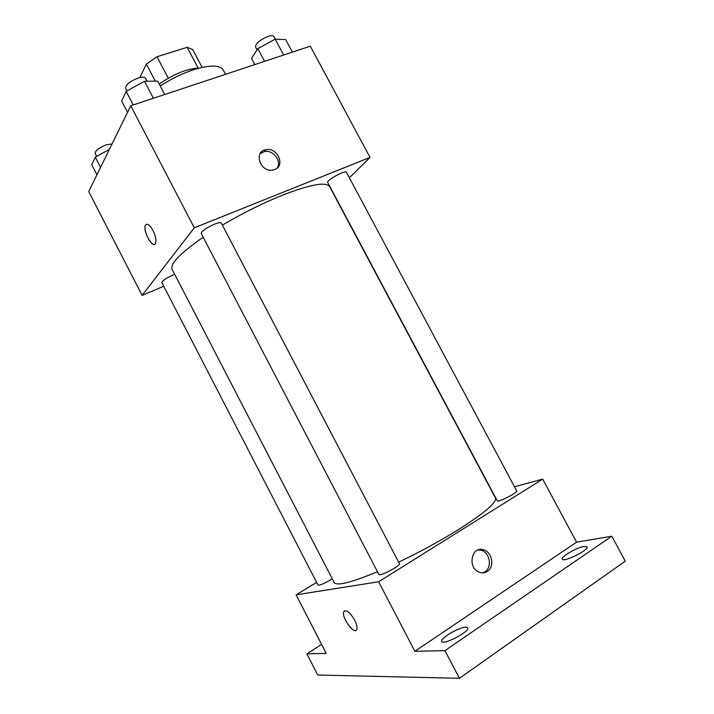 <?xml version="1.0" encoding="UTF-8"?>
<svg xmlns="http://www.w3.org/2000/svg" width="714" height="714" viewBox="0 0 714 714"><rect width="100%" height="100%" fill="white"/><g stroke="black" fill="none" stroke-linecap="round" stroke-linejoin="round"><path stroke-width="1.07" d="M139.882 77.531L146.361 64.073L156.991 56.754L187.175 47.302L192.673 49.498L202.107 67.384M155.313 81.173L146.361 64.073M198.162 68.125L187.175 47.302M168.245 78.192L156.991 56.754M159.249 84.073C173.913 73.881 187.148 68.58 198.974 68.142M225.553 74.31L223.268 69.999C219.903 64.84 210.023 64.742 193.637 69.722C182.204 73.515 171.065 78.924 160.231 85.957M163.747 286.243L142.113 295.382L88.723 191.566L130.751 105.779L310.313 46.169L370.022 157.419L349.387 177.813M142.113 295.382L194.297 227.811L130.751 105.779M153.028 230.542C155.661 236.084 156.491 240.35 155.518 243.34C152.966 249.561 142.416 230.586 145.433 225.24C147.173 223.009 149.708 224.776 153.028 230.542M398.653 562.177C420.251 551.797 440.297 540.864 458.79 529.386C484.744 512.839 496.962 502.353 495.427 497.935L329.636 186.622C326.111 181.526 310.287 184.417 282.182 195.306C262.457 203.311 242.519 213.245 222.366 225.097M203.187 237.218C180.294 253.158 169.941 263.859 172.119 269.321L334.223 582.562C336.767 586.203 351.19 582.588 377.492 571.736M194.297 227.811L370.022 157.419M174.698 274.31L173.386 274.836C166.228 278.121 162.373 280.682 161.828 282.53L318.069 585.185C319.756 585.471 324.085 583.606 331.064 579.589L332.287 578.822M214.53 224.16C206.248 227.909 201.794 230.979 201.178 233.38L379.009 574.636C381.151 575.082 386.247 572.958 394.306 568.273C397.912 565.979 399.635 564.479 399.483 563.757L221.269 223C220.662 222.259 218.422 222.643 214.53 224.16M327.708 182.463C326.003 180.472 345.674 169.7 346.406 172.235L516.722 490.955C518.141 492.401 497.658 502.826 497.274 500.853L327.708 182.463M274.658 169.575L272.918 170.057C260.494 172.761 253.086 151.787 265.679 149.708C277.202 146.718 285.859 165.809 274.658 169.575M260.066 153.706L264.189 151.591C272.802 149.315 282.057 161.052 277.166 168.058M154.599 244.304C150.824 246.375 142.818 229.712 145.433 225.24L146.361 224.294M316.632 582.401L296.114 594.833L378.634 581.767L542.702 479.13L514.482 486.761M378.634 581.767L414.861 651.32L444.938 650.615L459.414 678.3L317.739 675.025L306.877 653.846L326.236 653.399L296.114 594.833M354.706 620.189C356.688 624.17 357.411 627.187 356.866 629.257C355.045 635.897 341.283 617.637 343.702 611.889C346.058 609.229 349.717 611.996 354.706 620.189M459.414 678.3L625.277 561.142L611.818 536.196L576.546 542.185L542.702 479.13M414.861 651.32L576.546 542.185M487.296 571.468C484.895 572.985 482.298 573.262 479.505 572.298C466.885 568.219 471.49 545.121 483.833 549.932C492.348 552.341 494.766 567.086 487.296 571.468M478.255 549.887L481.486 550.369C489.974 552.761 492.365 567.451 484.922 571.816L482.673 572.869M356.143 630.284C352.591 633.184 341.551 616.789 343.711 611.889L344.434 610.881M321.621 644.421L306.877 653.846M465.635 627.151L467.759 627.758C470.481 631.212 443.01 645.697 441.707 641.493C439.547 638.744 458.79 627.249 465.635 627.151M584.186 546.469L587.122 546.853C589.55 549.842 563.319 562.748 562.239 559.116C560.419 556.92 576.903 547.433 584.186 546.469M444.938 650.615L611.818 536.196M254.818 64.59L251.515 58.37L257.843 48.65L275.185 39.118L285.68 39.618L292.374 52.122M264.599 61.342L257.843 48.65M283.672 55.014L275.185 39.118M275.274 39.127L273.881 36.521C273.203 35.486 271.311 35.432 268.214 36.369C259.994 39.788 255.755 43.295 255.505 46.892L257.076 49.828M127.538 112.339L121.639 101.013L126.164 91.392L144.496 81.289L157.714 81.146L164.711 94.507M133.232 104.958L126.164 91.392M153.367 98.273L144.496 81.289M147.138 81.262L145.549 78.219C144.639 76.88 142.175 76.809 138.168 78.005C129.796 81.36 125.619 84.823 125.628 88.393L126.967 90.946M96.943 174.778L91.74 164.693L95.292 157.134L109.376 149.413M100.576 167.371L95.292 157.134M112.036 143.969L106.127 144.853C98.898 147.825 95.248 150.681 95.167 153.412L96.693 156.366M264.189 151.591L265.679 149.708M481.486 550.369L483.833 549.932"/></g></svg>
